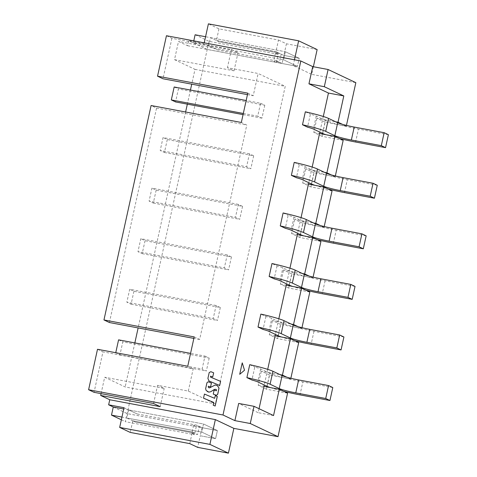 <?xml version="1.0" encoding="UTF-8"?>
<svg xmlns="http://www.w3.org/2000/svg" width="477" height="477" viewBox="0 0 477 477"><rect width="100%" height="100%" fill="white"/><g stroke="black" fill="none" stroke-linecap="round" stroke-linejoin="round"><path stroke-width="0.36" stroke-dasharray="2.38 1.79" d="M238.327 204.365L151.93 188.129L149.086 201.073L235.477 217.309L238.327 204.365L242.554 206.368L156.164 190.132L151.93 188.129M156.164 190.132L153.314 203.077L149.086 201.073M242.554 206.368L239.71 219.319L235.477 217.309M153.314 203.077L239.71 219.319M243.318 113.46L257.717 116.167L260.561 103.217L246.162 100.51M174.171 86.981L178.398 88.984L175.554 101.929M260.561 103.217L264.795 105.22L178.398 88.984M264.795 105.22L261.945 118.171L257.717 116.167M243.061 114.617L261.945 118.171M207.215 49.435L193.34 42.858L283.571 59.816L297.451 66.392L282.092 63.507L279.444 62.254L273.685 61.169L276.332 62.421L207.215 49.435L208.998 41.344L278.109 54.33L276.332 62.421M278.109 54.33L275.467 53.078L281.227 54.163L283.869 55.415L282.092 63.507L297.451 66.392L283.571 59.816L285.347 51.725L205.569 36.729M193.775 40.861L193.34 42.858M195.117 34.767L208.998 41.344M275.467 53.078L273.685 61.169M281.227 54.163L279.444 62.254M218.979 28.858L216.421 40.491L210.476 37.653L208.693 45.744L283.571 59.816L285.347 51.725L299.228 58.301L297.451 66.392L299.228 58.301L283.869 55.415L275.939 51.659L216.421 40.473L219.068 41.726L278.58 52.911L275.939 51.659L278.49 40.044L218.979 28.858L208.401 23.85M219.068 41.726L278.58 52.929L275.933 51.677L216.421 40.491L219.062 41.743M115.75 352.706L202.123 369.031L204.967 356.086L190.567 353.379M118.576 339.845L122.804 341.848L119.96 354.799L115.726 352.795M204.967 356.086L209.2 358.09L122.804 341.848M209.2 358.09L206.35 371.034L202.123 369.031M119.96 354.799L206.35 371.034M227.207 254.939L140.81 238.697L137.966 251.647L224.357 267.883L227.207 254.939L231.434 256.942L145.044 240.706L140.81 238.697M145.044 240.706L142.194 253.651L137.966 251.647M231.434 256.942L228.59 269.887L224.357 267.883M142.194 253.651L228.59 269.887M216.087 305.513L129.696 289.271L126.846 302.221L213.243 318.457L216.087 305.513L220.314 307.516L133.924 291.274L129.696 289.271M133.924 291.274L131.08 304.225L126.846 302.221M220.314 307.516L217.47 320.461L213.243 318.457M131.08 304.225L217.47 320.461M113.27 407.024L127.15 413.601L196.262 426.593L193.62 425.341L199.38 426.42L202.021 427.672L217.381 430.558L203.5 423.987L123.722 408.992M193.62 425.341L191.843 433.432L197.603 434.511L199.38 426.42M196.262 426.593L194.485 434.684L191.843 433.432M282.086 63.524L276.803 61.002L282.086 63.524L207.215 49.453L125.368 421.692L194.485 434.684M121.349 419.784L125.368 421.692M124.008 407.698L137.221 413.982L128.629 409.91L203.5 423.987L201.723 432.079L121.945 417.083M113.347 407.042L127.156 413.577L202.027 427.654L200.245 435.763L215.604 438.649L201.723 432.079L203.5 423.987L217.381 430.558L215.604 438.649L201.723 432.079L126.852 418.001L132.797 420.821L192.314 432.007L194.956 433.259L135.444 422.073L132.797 420.821L130.245 432.43M189.763 443.622L192.314 432.007L197.603 434.511M192.32 431.989L132.797 420.821L192.32 431.989L194.956 433.259M132.803 420.803L135.444 422.073M135.444 422.056L194.962 433.241M249.447 153.791L163.051 137.555L160.206 150.499L246.597 166.741L249.447 153.791L253.675 155.794L167.284 139.558L163.051 137.555M167.284 139.558L164.434 152.503L160.206 150.499M253.675 155.794L250.83 168.745L246.597 166.741M164.434 152.503L250.83 168.745M355.031 286.415L325.081 280.786A26.605 2.23 12.4 0 1 292.049 272.158L282.897 267.824A13.302 1.115 -167.6 0 0 277.024 265.922L271.979 263.531M277.024 265.922L274.18 278.866M305.942 290.195A26.605 2.23 12.4 0 1 292.628 286.438M314.868 185.291A26.605 2.23 -167.6 0 0 328.176 189.047M377.271 185.267L347.322 179.638L344.472 192.589M311.439 183.961L314.289 171.01A26.605 2.23 -167.6 0 0 347.322 179.638M314.289 171.01L305.131 166.676A13.302 1.115 -167.6 0 0 299.264 164.774L296.42 177.718M294.22 162.383L299.264 164.774M270.393 387.586A26.605 2.23 -167.6 0 0 283.702 391.343M332.791 387.562L302.841 381.934L299.997 394.878M266.965 386.251L269.809 373.306A26.605 2.23 -167.6 0 0 302.841 381.934M269.809 373.306L260.657 368.971A13.302 1.115 -167.6 0 0 254.784 367.063L251.939 380.014M249.739 364.678L254.784 367.063M303.748 235.865A26.605 2.23 -167.6 0 0 317.062 239.621M366.151 235.841L336.202 230.212L333.357 243.163M300.319 234.535L303.169 221.584A26.605 2.23 -167.6 0 0 336.202 230.212M303.169 221.584L294.011 217.25A13.302 1.115 -167.6 0 0 288.144 215.348L285.3 228.292M283.099 212.957L288.144 215.348M325.988 134.723A26.605 2.23 -167.6 0 0 339.296 138.473M388.391 134.699L358.442 129.064L355.592 142.015M322.559 133.387L325.403 120.442A26.605 2.23 -167.6 0 0 358.442 129.064M325.403 120.442L316.251 116.102A13.302 1.115 -167.6 0 0 310.384 114.2L307.534 127.15M305.34 111.809L310.384 114.2M343.911 336.989L313.961 331.36A26.605 2.23 12.4 0 1 280.929 322.732L271.777 318.397A13.302 1.115 -167.6 0 0 265.904 316.495L260.859 314.104M265.904 316.495L263.06 329.44M294.822 340.769A26.605 2.23 12.4 0 1 281.508 337.012M210.476 37.653L285.347 51.725L299.228 58.301L283.869 55.415L286.421 43.801L278.49 40.044M317.139 49.578L286.421 43.801M313.365 66.738L311.69 74.358L355.848 82.658M322.69 133.447L325.165 122.184L346.284 126.149L346.451 125.391M343.172 140.31L322.053 136.344L322.553 134.073M311.57 184.021L314.051 172.752L335.164 176.723L335.337 175.965M332.052 190.883L310.932 186.912L311.433 184.647M300.45 234.595L302.931 223.325L324.05 227.296L324.217 226.533M320.932 241.457L299.818 237.486L300.313 235.221M289.33 285.168L291.811 273.899L312.93 277.87L313.097 277.107M309.817 292.031L288.698 288.06L289.193 285.795M278.216 335.742L280.691 324.473L301.81 328.444L301.977 327.681M298.697 342.605L277.578 338.634L278.073 336.368M267.096 386.316L269.571 375.047L290.69 379.018L290.857 378.255M287.577 393.179L266.458 389.208L266.959 386.942M137.227 413.958L196.739 425.15L202.021 427.672L217.381 430.558L215.604 438.649L200.245 435.763L197.693 447.378M137.221 413.982L196.739 425.168L202.027 427.654M101.07 393.638L104.678 377.241L125.165 386.948L215.395 403.912L188.302 391.074L157.583 385.297L164.189 388.433L104.678 377.241M207.215 49.453L188.707 40.688L187.592 45.744L178.505 41.439L174.504 59.643L194.992 69.35L191.736 84.167M190.442 90.04L187.342 104.147M185.613 112.006L138.139 327.932M134.848 342.903L125.165 386.948M276.797 61.02L217.285 49.835L204.067 43.574L188.707 40.688M166.443 35.727L171.899 38.309L231.411 49.495L238.023 52.625L178.505 41.439M187.592 45.744L293.188 65.593L311.69 74.358M346.284 126.149L342.522 124.366M325.165 122.184L316.907 118.266L335.677 121.796M322.053 136.344L313.794 132.427L316.907 118.266M313.794 132.427L319.554 133.512M335.164 176.723L331.402 174.94M314.051 172.752L305.787 168.84L324.563 172.37M310.932 186.912L302.674 183.001L305.787 168.84M302.674 183.001L308.434 184.086M324.05 227.296L320.288 225.514M302.931 223.325L294.667 219.414L313.443 222.944M299.818 237.486L291.554 233.575L294.667 219.414M291.554 233.575L297.314 234.654M312.93 277.87L309.168 276.088M291.811 273.899L283.547 269.988L302.323 273.518M288.698 288.06L280.434 284.149L283.547 269.988M280.434 284.149L286.194 285.228M301.81 328.444L298.047 326.662M280.691 324.473L272.427 320.562L291.203 324.086M277.578 338.634L269.314 334.723L272.427 320.562M269.314 334.723L275.074 335.802M290.69 379.018L286.927 377.235M269.571 375.047L261.313 371.13L280.082 374.66M266.458 389.208L258.194 385.291L261.313 371.13M258.194 385.291L263.954 386.376M128.629 409.91L126.852 418.001M194.992 69.35L285.228 86.313L215.395 403.912M174.504 59.643L234.022 70.834L227.41 67.698L258.129 73.476L285.228 86.313M208.693 45.744L217.285 49.835M204.228 42.829L204.067 43.574M276.803 61.002L217.285 49.817M231.411 49.495L227.41 67.698M234.022 70.834L238.023 52.625M247.456 94.643L253.233 95.728L258.129 73.476M171.899 38.309L163.003 78.765M312.179 167.057L308.744 182.679M323.293 116.483L319.858 132.111M259.047 408.7L258.176 412.677L238.679 403.435M267.698 369.353L264.264 384.975M278.818 318.779L275.384 334.401M289.938 268.205L286.504 283.827M301.059 217.631L297.624 233.253M293.188 65.593L294.464 59.786M273.536 415.562L258.176 412.677M188.302 391.074L193.191 368.822L102.96 351.859L94.064 392.321M153.576 403.506L157.583 385.297M160.189 406.637L164.189 388.433M247.784 93.146L253.233 95.728M193.191 368.822L187.741 366.241M194.187 336.905L199.642 339.487L246.788 125.057L241.332 122.476M109.406 322.53L156.551 108.1L151.102 105.518M199.642 339.487L193.859 338.402M97.505 349.277L102.96 351.859M156.551 108.1L246.788 125.057M216.421 40.473L275.939 51.659M211.424 383.049L208.64 381.898L207.924 381.934L206.952 382.798L205.659 388.683L206.124 390.43L207.298 391.504M216.451 389.727L215.538 389.31L216.451 389.727L216.355 390.836L214.125 390.108L213.267 394.103M217.566 385.732L215.27 384.963L210.494 387.592L208.598 387.664M210.864 371.684L209.2 372.585L207.924 378.392L208.974 380.968M213.672 372.817L210.876 371.69M215.628 379.287L210.59 377.158M220.601 381.367L215.628 379.293M217.297 396.447L215.294 395.606L214.662 398.331L204.46 394.074L203.53 398.176M213.774 402.463L213.219 405.217M239.716 374.272L244.474 370.235L242.227 362.878M280.047 280.768L282.897 267.824M289.199 285.109L292.049 272.158M325.081 280.786L322.237 293.731M305.131 166.676L302.287 179.626M260.657 368.971L257.813 381.916M294.011 217.25L291.167 230.194M316.251 116.102L313.407 129.052M268.927 331.342L271.777 318.397M278.085 335.677L280.929 322.732M313.961 331.36L311.117 344.305"/><path stroke-width="0.72" d="M246.162 100.51L174.171 86.981L171.326 99.926L243.318 113.46M243.061 114.617L175.554 101.929L171.326 99.926M205.569 36.729L195.117 34.767L193.775 40.861M190.567 353.379L118.576 339.845L115.75 352.706M123.722 408.992L113.27 407.024L111.493 415.115L121.349 419.784M121.945 417.083L111.493 415.115M292.628 286.438A26.605 2.23 12.4 0 1 289.199 285.109L280.047 280.768A13.302 1.115 12.4 0 0 274.18 278.866L269.135 276.475L271.979 263.531A26.605 2.23 12.4 0 1 295.18 270.131L304.338 274.472A13.302 1.115 -167.6 0 0 320.854 278.783L350.804 284.411L355.031 286.415L352.187 299.359L347.954 297.356L350.804 284.411M352.187 299.359L322.237 293.731A26.605 2.23 12.4 0 1 305.942 290.195M347.954 297.356L318.004 291.727A13.302 1.115 12.4 0 1 301.488 287.416L292.335 283.082L295.18 270.131M269.135 276.475A26.605 2.23 12.4 0 1 292.335 283.082M328.176 189.047A26.605 2.23 -167.6 0 0 344.472 192.589L374.421 198.217L370.194 196.214L340.244 190.585A13.302 1.115 12.4 0 1 323.728 186.268L314.576 181.934A26.605 2.23 -167.6 0 0 291.369 175.333L296.42 177.718A13.302 1.115 12.4 0 1 302.287 179.626L311.439 183.961A26.605 2.23 -167.6 0 0 314.868 185.291M291.369 175.333L294.22 162.383A26.605 2.23 12.4 0 1 317.42 168.989L326.572 173.324A13.302 1.115 -167.6 0 0 343.088 177.635L373.038 183.263L370.194 196.214M373.038 183.263L377.271 185.267L374.421 198.217M283.702 391.343A26.605 2.23 -167.6 0 0 299.997 394.878L329.947 400.507L325.719 398.504L295.77 392.875A13.302 1.115 12.4 0 1 279.248 388.564L270.095 384.223A26.605 2.23 -167.6 0 0 246.895 377.623L251.939 380.014A13.302 1.115 12.4 0 1 257.813 381.916L266.965 386.251A26.605 2.23 -167.6 0 0 270.393 387.586M246.895 377.623L249.739 364.678A26.605 2.23 12.4 0 1 272.945 371.279L282.098 375.614A13.302 1.115 -167.6 0 0 298.614 379.93L328.564 385.559L325.719 398.504M328.564 385.559L332.791 387.562L329.947 400.507M317.062 239.621A26.605 2.23 -167.6 0 0 333.357 243.163L363.307 248.791L359.074 246.788L329.124 241.153A13.302 1.115 12.4 0 1 312.608 236.842L303.455 232.508A26.605 2.23 -167.6 0 0 280.255 225.901L285.3 228.292A13.302 1.115 12.4 0 1 291.167 230.194L300.319 234.535A26.605 2.23 -167.6 0 0 303.748 235.865M280.255 225.901L283.099 212.957A26.605 2.23 12.4 0 1 306.3 219.557L315.452 223.898A13.302 1.115 -167.6 0 0 331.974 228.209L361.924 233.837L359.074 246.788M361.924 233.837L366.151 235.841L363.307 248.791M339.296 138.473A26.605 2.23 -167.6 0 0 355.592 142.015L385.541 147.643L381.314 145.64L351.364 140.011A13.302 1.115 12.4 0 1 334.848 135.695L325.696 131.36A26.605 2.23 -167.6 0 0 302.49 124.759L307.534 127.15A13.302 1.115 12.4 0 1 313.407 129.052L322.559 133.387A26.605 2.23 -167.6 0 0 325.988 134.723M302.49 124.759L305.34 111.809A26.605 2.23 12.4 0 1 328.54 118.415L337.692 122.75A13.302 1.115 -167.6 0 0 354.208 127.061L384.158 132.695L381.314 145.64M384.158 132.695L388.391 134.699L385.541 147.643M281.508 337.012A26.605 2.23 12.4 0 1 278.085 335.677L268.927 331.342A13.302 1.115 12.4 0 0 263.06 329.44L258.015 327.049L260.859 314.104A26.605 2.23 12.4 0 1 284.059 320.705L293.218 325.04A13.302 1.115 -167.6 0 0 309.734 329.357L339.684 334.985L343.911 336.989L341.067 349.933L336.834 347.93L339.684 334.985M341.067 349.933L311.117 344.305A26.605 2.23 12.4 0 1 294.822 340.769M336.834 347.93L306.884 342.301A13.302 1.115 12.4 0 1 290.368 337.99L281.215 333.65L284.059 320.705M258.015 327.049A26.605 2.23 12.4 0 1 281.215 333.65M294.464 59.786L298.632 40.813L317.139 49.578L313.365 66.738M346.451 125.391L355.848 82.658L328.093 69.505L312.733 66.619L300.832 60.984L166.443 35.727L157.547 76.183L247.784 93.146L241.332 122.476L151.102 105.518L103.956 319.948L109.406 322.53L193.859 338.402M322.553 134.073L322.69 133.447M335.337 175.965L343.172 140.31L334.914 136.398L319.554 133.512L312.179 167.057M311.433 184.647L311.57 184.021M324.217 226.533L332.052 190.883L323.794 186.972L308.434 184.086L301.059 217.631M300.313 235.221L300.45 234.595M313.097 277.107L320.932 241.457L312.673 237.546L297.314 234.654L289.938 268.205M289.193 285.795L289.33 285.168M301.977 327.681L309.817 292.031L301.553 288.114L286.194 285.228L278.818 318.779M278.073 336.368L278.216 335.742M290.857 378.255L298.697 342.605L290.433 338.688L275.074 335.802L267.698 369.353M266.959 386.942L267.096 386.316M113.347 407.042L108.649 404.812L124.008 407.698L119.673 427.422L130.245 432.43L189.763 443.622L197.693 447.378L228.411 453.15L233.855 428.37L278.013 436.67L287.577 393.179L279.313 389.262L263.954 386.376L259.047 408.7M108.649 404.812L109.758 399.756L100.671 395.451L101.07 393.638M191.736 84.167L190.442 90.04M187.342 104.147L185.613 112.006M138.139 327.932L134.848 342.903M342.522 124.366L338.026 122.237L343.804 95.937L324.312 86.701L328.093 69.505M335.677 121.796L338.026 122.237M331.402 174.94L326.906 172.811L334.914 136.398M324.563 172.37L326.906 172.811M320.288 225.514L315.786 223.385L323.794 186.972M313.443 222.944L315.786 223.385M309.168 276.088L304.666 273.953L312.673 237.546M302.323 273.518L304.666 273.953M298.047 326.662L293.546 324.527L301.553 288.114M291.203 324.086L293.546 324.527M286.927 377.235L282.426 375.101L290.433 338.688M280.082 374.66L282.426 375.101M278.013 436.67L250.258 423.516L254.038 406.326L273.536 415.562L279.313 389.262M100.671 395.451L160.189 406.637L153.576 403.506L94.064 392.321L88.609 389.739L222.997 414.996L234.899 420.631L250.258 423.516M233.855 428.37L215.354 419.605L109.758 399.756M298.632 40.813L208.401 23.85L204.228 42.829M157.547 76.183L163.003 78.765L247.456 94.643M88.609 389.739L97.505 349.277L187.741 366.241L194.187 336.905L103.956 319.948M300.832 60.984L222.997 414.996M319.858 132.111L319.554 133.512M312.733 66.619L308.953 83.815L328.45 93.051L323.293 116.483M254.038 406.326L238.679 403.435L234.899 420.631M264.264 384.975L263.954 386.376M275.384 334.401L275.074 335.802M286.504 283.827L286.194 285.228M297.624 233.253L297.314 234.654M308.744 182.679L308.434 184.086M324.312 86.701L308.953 83.815M328.45 93.051L343.804 95.937M215.354 419.605L209.904 444.385L119.673 427.422M228.411 453.15L209.904 444.385M207.298 391.504L208.801 392.13L210.673 391.748L214.447 389.435L215.538 389.31L214.435 389.429L210.667 391.742L208.795 392.124L206.112 390.424L205.647 388.677L206.94 382.798L207.918 381.928L208.628 381.892L211.424 383.049L210.536 387.02L211.418 383.043M213.267 394.103L216.445 395.272L217.709 394.342L219.003 388.057L217.393 385.649L218.997 388.051L217.703 394.336L216.445 395.272L213.255 394.103L214.113 390.108L216.343 390.83L216.546 389.918L216.093 389.488M208.604 387.664L208.163 386.722L208.544 386.209L210.542 387.026L208.532 386.203L208.157 386.716L208.592 387.664L209.6 387.849L215.258 384.963L217.566 385.732M216.451 389.727L215.526 389.304M210.864 371.684L209.188 372.579L207.912 378.392L208.95 380.956L219.682 385.47L220.601 381.367L210.56 377.14L210.536 376.15L212.724 376.919L213.666 372.817L210.864 371.684M208.95 380.956L219.67 385.464L220.589 381.361M210.584 377.152L210.542 376.156L212.724 376.919L213.672 372.817M216.242 401.246L217.297 396.447L215.139 406.022L214.179 405.617L215.151 406.028L216.242 401.246M213.225 405.217L214.185 405.623L213.213 405.212L213.774 402.463L203.524 398.17L213.774 402.463M203.524 398.17L204.448 394.068L214.65 398.325L215.282 395.606L217.291 396.441M242.227 362.878L239.716 374.272L242.227 362.878M242.262 362.884L244.516 370.241L239.758 374.278M318.004 291.727L320.854 278.783M301.488 287.416L304.338 274.472M314.576 181.934L317.42 168.989M326.572 173.324L323.728 186.268M343.088 177.635L340.244 190.585M270.095 384.223L272.945 371.279M282.098 375.614L279.248 388.564M298.614 379.93L295.77 392.875M303.455 232.508L306.3 219.557M315.452 223.898L312.608 236.842M331.974 228.209L329.124 241.153M325.696 131.36L328.54 118.415M337.692 122.75L334.848 135.695M354.208 127.061L351.364 140.011M306.884 342.301L309.734 329.357M290.368 337.99L293.218 325.04"/></g></svg>
